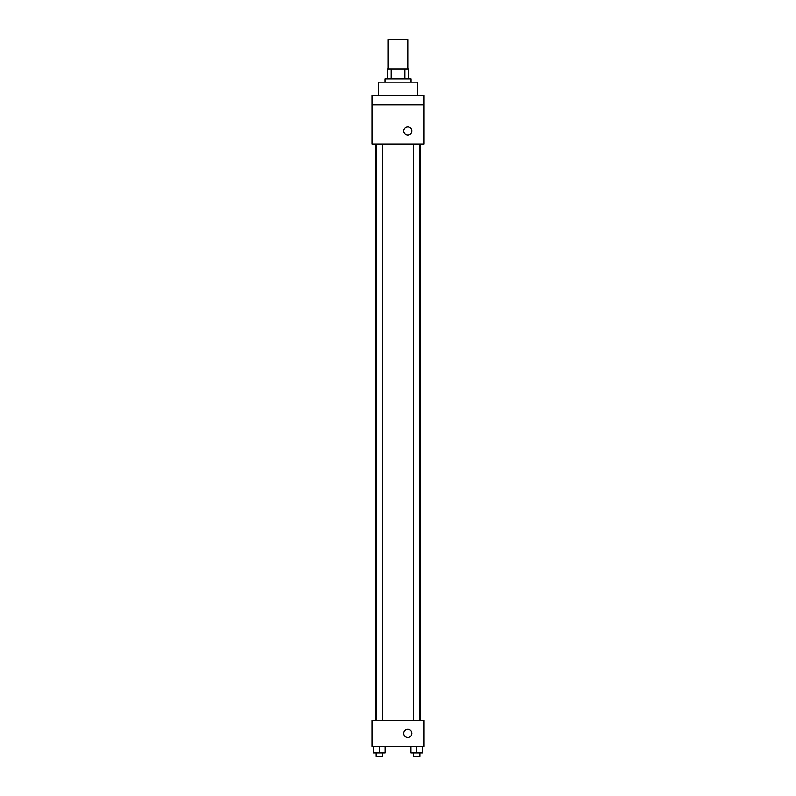 <?xml version="1.0" encoding="UTF-8"?>
<svg xmlns="http://www.w3.org/2000/svg" width="796" height="796" viewBox="0 0 796 796"><rect width="100%" height="100%" fill="white"/><g stroke="black" fill="none" stroke-linecap="round" stroke-linejoin="round"><path stroke-width="1.19" d="M407.771 69.103L407.771 39.8L388.229 39.8L388.229 69.103M391.144 78.874L391.144 69.103L387.413 69.103L387.413 78.874L387.413 69.103M391.144 69.103L408.587 69.103L408.587 78.874M404.856 78.874L404.856 69.103M384.975 82.137L384.975 78.874L411.025 78.874L411.025 82.137M417.542 95.162L417.542 82.137L378.458 82.137L378.458 95.162M371.951 95.162L424.049 95.162L424.049 104.923L371.951 104.923L371.951 95.162M424.049 104.923L424.049 144.006L371.951 144.006L371.951 104.923M407.771 135.051A4.07 4.07 0 0 1 404.249 128.942A4.07 4.07 0 0 1 411.293 128.942A4.07 4.07 0 0 1 407.771 135.051M371.951 720.38L424.049 720.38L424.049 746.429L371.951 746.429L371.951 720.38M407.771 737.474A4.07 4.07 0 0 1 404.249 731.375A4.07 4.07 0 0 1 411.293 731.375A4.07 4.07 0 0 1 407.771 737.474M410.925 746.429L410.925 752.946L422.328 752.946L422.328 746.429L422.328 752.946M416.626 752.946L416.626 746.429M419.88 752.946L419.88 756.2L413.373 756.2L413.373 752.946M373.672 746.429L373.672 752.946L385.075 752.946L385.075 746.429L385.075 752.946M379.374 752.946L379.374 746.429M382.627 752.946L382.627 756.2L376.12 756.2L376.12 752.946M420.009 720.38L420.009 144.006M375.991 720.38L375.991 144.006M413.373 144.006L413.373 720.38M419.88 144.006L419.88 720.38M382.627 720.38L382.627 144.006M376.12 720.38L376.12 144.006"/></g></svg>
